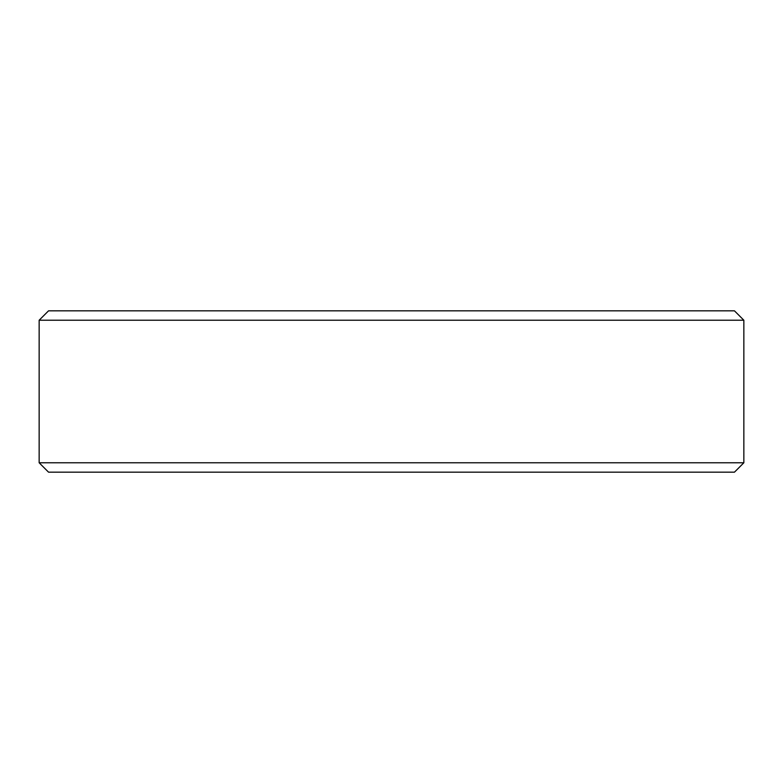 <?xml version="1.0" encoding="UTF-8"?>
<svg xmlns="http://www.w3.org/2000/svg" width="783" height="783" viewBox="0 0 783 783"><rect width="100%" height="100%" fill="white"/><g stroke="black" fill="none" stroke-linecap="round" stroke-linejoin="round"><path stroke-width="1.17" d="M39.15 462.773L48.546 472.169L734.454 472.169L743.85 462.773L39.15 462.773L48.546 472.169L734.454 472.169L743.85 462.773L743.85 320.227L734.454 310.831L48.546 310.831L39.15 320.227L743.85 320.227L734.454 310.831L48.546 310.831L39.15 320.227L39.15 462.773L48.546 472.169L734.454 472.169L743.85 462.773L39.15 462.773L39.15 320.227L743.85 320.227L734.454 310.831L48.546 310.831L39.15 320.227L743.85 320.227L743.85 462.773L39.15 462.773L39.15 320.227M743.85 462.773L743.85 320.227"/></g></svg>
